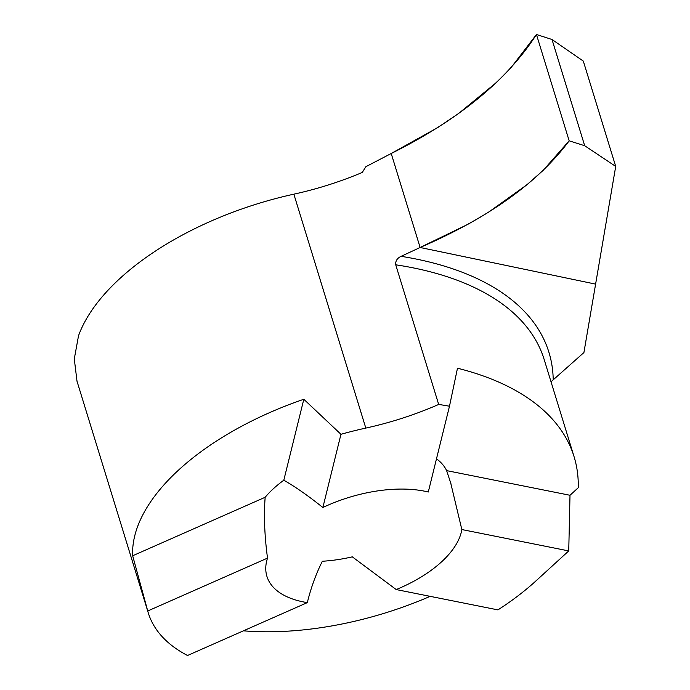 <?xml version="1.0" encoding="UTF-8"?>
<svg xmlns="http://www.w3.org/2000/svg" width="690" height="690" viewBox="0 0 690 690"><rect width="100%" height="100%" fill="white"/><g stroke="black" fill="none" stroke-linecap="round" stroke-linejoin="round"><path stroke-width="1.03" d="M552.009 39.494L584.689 145.719L569.164 140.82L536.449 34.5L552.009 39.494L583.309 61.091L615.713 166.419L583.913 352.564L551.017 381.777M77.013 381.251L74.287 358.912L78.531 335.728A225.699 114.212 162.9 0 1 293.854 194.175A199.91 101.163 -17.1 0 0 362.259 172.457L365.864 166.695L391.213 153.508L420.124 247.486L401.123 256.326C397.181 258.163 395.379 260.993 395.724 264.805L438.685 404.444A199.91 101.163 -17.1 0 1 365.812 428.085A225.699 114.212 162.9 0 0 340.955 434.295L303.816 399.269L283.806 480.223A101.568 51.396 162.9 0 0 265.158 497.274C263.752 515.551 264.537 535.828 267.522 558.107A101.568 51.396 162.9 0 0 266.935 576.426A101.568 51.396 162.9 0 0 303.453 601.93A101.568 51.396 162.9 0 0 307.317 602.62C310.966 587.768 315.977 573.977 322.351 561.255A101.568 51.396 162.9 0 0 352.305 556.847L396.215 589.562A101.568 51.396 162.9 0 0 461.843 529.549L450.673 482.862L446.62 470.615A101.568 51.396 162.9 0 0 436.494 458.807M536.449 34.5C507.029 80.213 458.617 119.879 391.213 153.508L420.124 247.486L595.298 284.056L420.124 247.486C488.736 217.824 538.416 182.263 569.164 140.82L543.151 170.378L526.918 184.756L489.046 211.856L478.455 218.282L467.432 224.561L420.124 247.486L391.213 153.508L437.632 127.633L458.755 113.384L495.653 83.136L503.769 75.219L511.411 67.163L536.449 34.5L569.164 140.82M396.215 589.562L497.93 609.891A225.699 114.212 162.9 0 0 535.932 580.92L568.741 550.922L570 495.273L578.246 487.735A365.64 185.024 162.9 0 0 574.071 456.702A365.64 185.024 162.9 0 0 457.487 368.219L449.483 406.229A365.64 185.024 162.9 0 0 438.685 404.444M449.483 406.229L428.283 492.013A101.568 51.396 162.9 0 0 424.566 491.185A101.568 51.396 162.9 0 0 322.868 507.504C308.283 495.825 295.268 486.735 283.806 480.223M303.816 399.269A225.699 114.212 -17.1 0 0 132.67 555.761L147.729 610.986A225.699 114.212 162.9 0 0 148.29 612.927A225.699 114.212 162.9 0 0 187.525 655.5L307.317 602.62M568.741 550.922L461.843 529.549M340.955 434.295L322.868 507.504M147.729 610.986L267.522 558.107M570 495.273L446.62 470.615M132.67 555.761L265.158 497.274M430.172 596.341A225.699 114.212 -17.1 0 1 243.432 630.824M615.713 166.419L584.689 145.719M553.199 379.405A372.307 188.396 162.9 0 0 401.123 256.326M574.071 456.702L544.194 359.594A365.64 185.024 162.9 0 0 412.715 267.772A365.64 185.024 162.9 0 0 395.724 264.805M293.854 194.175L365.812 428.085M76.857 380.751L148.29 612.927M450.673 482.862L451.027 484.009"/></g></svg>
